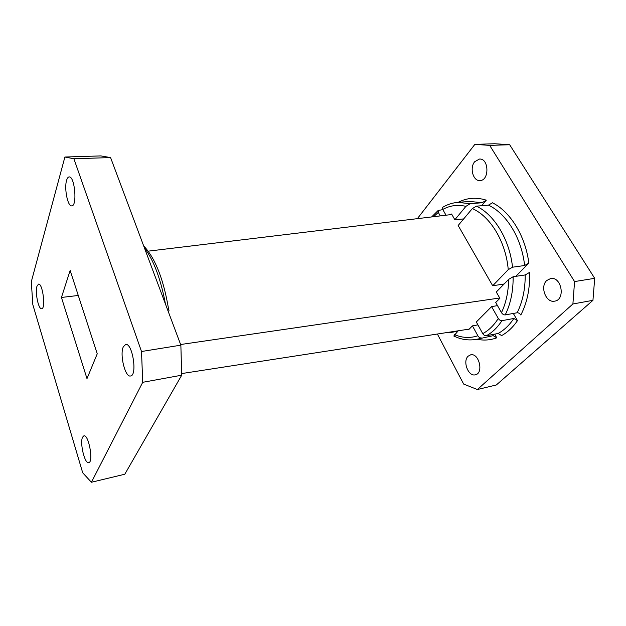 <?xml version="1.0" encoding="UTF-8"?>
<svg xmlns="http://www.w3.org/2000/svg" width="626" height="626" viewBox="0 0 626 626"><rect width="100%" height="100%" fill="white"/><g stroke="black" fill="none" stroke-linecap="round" stroke-linejoin="round"><path stroke-width="0.94" d="M168.394 311.904L168.856 310.973C169.278 309.933 168.77 309.307 167.345 309.095M168.652 309.557C163.856 280.73 156.023 260.056 145.154 247.536L143.534 245.548M91.412 482.255L82.702 472.794L32.834 304.682L31.3 281.739L64.893 157.024L100.833 155.913L110.575 157.58L180.859 345.161L181.712 375.201L124.793 474.234L91.412 482.255L142.72 382.306L141.515 351.507L180.859 345.161M501.95 320.668C497.529 327.453 492.326 332.492 486.332 335.779C484.915 335.865 483.726 335.153 482.756 333.642L476.316 321.975L491.59 306.63L498.288 318.477C499.29 320.011 500.51 320.747 501.95 320.668L513.852 318.462L517.467 320.629C512.944 327.273 507.67 332.257 501.645 335.583L498.108 333.47C504.141 330.192 509.392 325.191 513.852 318.462M457.872 331.185L448.959 332.852L447.668 332.429M486.332 335.779L498.108 333.47M497.49 305.621L491.59 306.63M494.704 334.135L496.762 337.829L493.21 335.661L476.691 339.308C468.804 340.716 461.174 339.621 453.795 336.013L458.255 330.794M468.35 329.237L468.608 329.722L472.442 325.872L477.873 335.779C478.827 337.312 480.032 338.048 481.472 337.977M442.84 209.624L438.145 210.485L438.302 212.402L440.281 215.9M525.198 274.947L513.14 276.731L508.641 279.392L496.277 292.006L499.884 298.297L495.714 302.491L501.481 312.632C502.498 314.205 503.742 314.964 505.205 314.917L517.139 312.757C522.608 301.818 525.292 289.212 525.198 274.947L529.612 272.373C530.081 288.57 527.147 302.781 520.816 315.011C519.799 313.462 518.571 312.71 517.139 312.757M504.118 284.001L492.701 285.753L458.162 225.501L472.333 208.583L476.425 206.157C494.344 214.601 509.642 239.609 512.53 267.208L524.604 265.518C521.763 238.209 506.442 213.489 488.429 205.156L476.425 206.157M492.701 285.753L508.242 269.657L512.53 267.208M524.604 265.518L528.837 263.123C525.48 235.994 510.346 211.682 492.466 202.785L488.429 205.156M477.912 324.863L472.442 325.872M481.613 205.727L486.308 200.179L482.137 202.738L469.727 201.423L457.825 202.37L470.165 203.708L482.137 202.738M528.837 263.123L515.801 276.34M513.328 313.446L517.467 320.629M437.378 334.026L463.663 384.074L477.356 389.529L496.34 384.967L592.947 300.331L572.9 303.978L477.356 389.529M572.9 303.978L574.566 281.575L594.7 278.32L592.947 300.331M489.673 145.381L474.868 144.363L494.728 143.745L509.666 144.739L489.673 145.381L574.566 281.575M417.362 218.67L474.868 144.363M546.78 280.495L550.63 278.539C561.569 276.207 565.779 299.815 554.644 301.153C545.942 303.203 539.698 286.598 546.78 280.495M474.672 161.743L479.414 159.059C489 158.088 489.587 180.554 480.009 180.554C473.193 181.407 469.375 167.846 474.672 161.743M468.193 356.155L470.58 354.856C479.007 352.524 484 373.37 475.33 374.802C468.311 376.875 462.34 361.124 468.193 356.155M509.666 144.739L594.7 278.32M469.234 329.096L181.665 373.573M499.712 297.999L180.617 344.519M451.855 214.499L148.135 251.167M181.712 375.201L142.72 382.306M110.575 157.58L73.891 158.761L141.515 351.507M82.577 437.175L83.868 435.852C88.665 434.061 93.783 462.246 88.72 462.669C84.729 464.187 79.612 442.746 82.577 437.175M36.957 286.278L38.507 284.118C42.685 282.999 45.972 308.876 41.645 308.735C38.507 309.651 34.946 292.498 36.957 286.278M66.583 180.39C67.217 178.183 68.07 177.033 69.134 176.939C74.791 175.929 77.475 206.345 71.716 205.868C67.718 206.674 64.063 188.395 66.583 180.39M123.369 346.734L125.638 344.496C132.454 342.532 137.618 375.623 130.544 375.991C125.145 377.619 119.472 354.246 123.369 346.734M73.891 158.761L64.893 157.024M86.991 378.628L97.233 353.8L70.143 270.463L61.442 297.467L86.991 378.628M78.266 295.464L61.442 297.467M470.165 203.708L465.924 206.353L454.859 219.742L451.581 214.014L451.103 214.593M446.017 215.203L442.746 209.46L442.692 207.3C447.363 204.483 452.402 202.84 457.825 202.37M463.686 218.912L454.859 219.742M165.483 304.134C160.772 279.04 153.73 260.252 144.363 247.771M482.756 333.642C488.757 330.403 493.93 325.348 498.288 318.477M454.492 334.636C462.301 337.946 470.095 338.33 477.873 335.779M438.302 212.402L433.552 216.713M476.691 339.308L493.21 335.661M496.762 337.829C490.275 340.192 483.687 340.669 476.989 339.245M501.481 312.632C506.051 302.921 508.437 291.841 508.641 279.392M508.242 269.657C505.918 241.863 490.408 216.377 472.333 208.583M513.14 276.731C513.265 291.153 510.62 303.884 505.205 314.917M458.13 202.347C466.918 197.761 476.308 197.041 486.308 200.179M465.924 206.353C457.661 204.436 449.938 205.469 442.746 209.46M431.65 216.94L438.145 210.485"/></g></svg>
